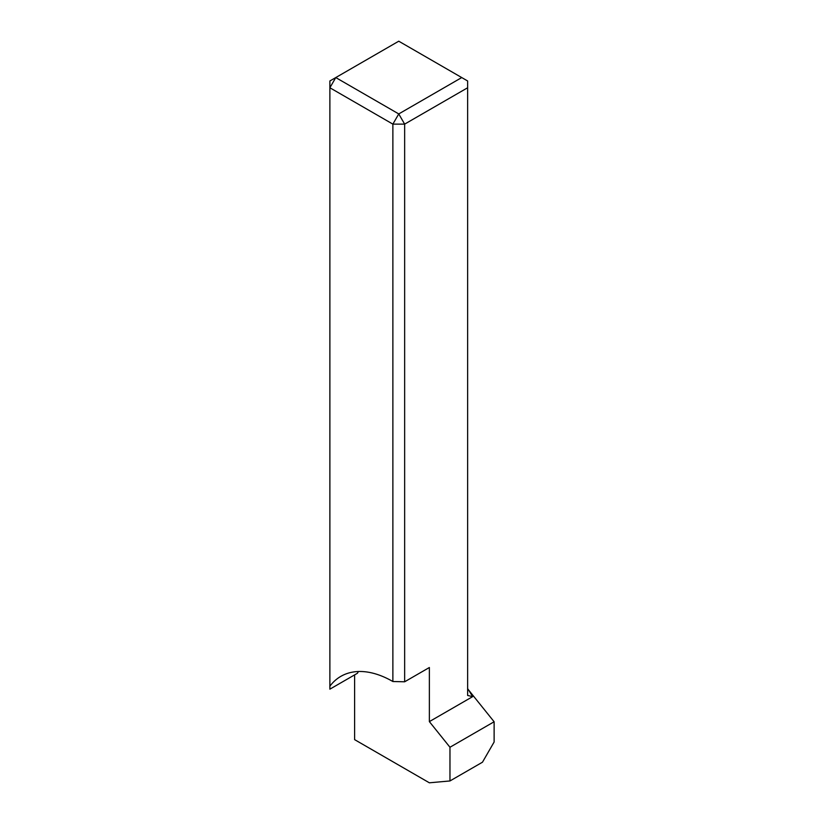 <?xml version="1.0" encoding="UTF-8"?>
<svg xmlns="http://www.w3.org/2000/svg" width="824" height="824" viewBox="0 0 824 824"><rect width="100%" height="100%" fill="white"/><g stroke="black" fill="none" stroke-linecap="round" stroke-linejoin="round"><path stroke-width="1.24" d="M354.608 674.887L354.608 739.633L429.366 782.8L449.966 780.956L449.966 747.255L429.366 721.618L429.366 667.512L404.646 681.788L392.873 681.52A104.061 60.08 -120 0 0 340.837 676.36A104.061 60.08 -120 0 0 329.878 686.196L329.878 689.163L357.4 673.28A104.061 60.08 -120 0 1 358.44 671.519M449.966 780.956L482.473 762.2L494.122 742.012L494.122 721.762L468.66 690.09L472.626 696.651L429.366 721.618M449.966 747.255L494.122 721.762M461.739 77.569L398.754 41.2L335.77 77.569L398.754 113.928L461.739 77.569L467.63 80.968L467.63 695.456L472.626 696.651M467.63 87.766L404.646 124.125L404.646 681.788M468.66 690.09L467.63 688.658M392.873 681.52L392.873 124.125L329.878 87.766L329.878 686.196M392.873 124.125L404.646 124.125L398.754 113.928L392.873 124.125M329.878 80.968L329.878 87.766L335.77 77.569L329.878 80.968"/></g></svg>
